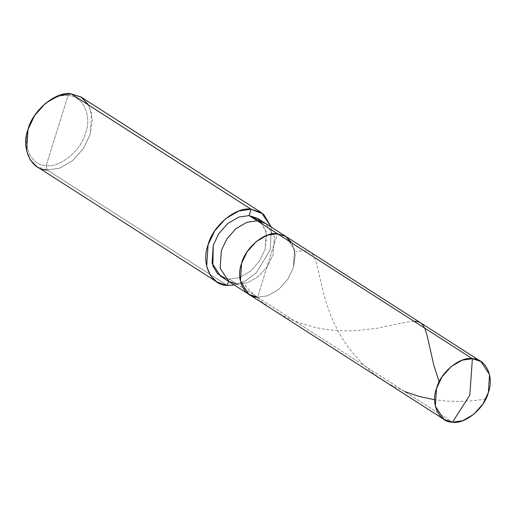 <?xml version="1.0" encoding="UTF-8"?>
<svg xmlns="http://www.w3.org/2000/svg" width="516" height="516" viewBox="0 0 516 516"><rect width="100%" height="100%" fill="white"/><g stroke="black" fill="none" stroke-linecap="round" stroke-linejoin="round"><path stroke-width="0.39" stroke-dasharray="2.58 1.94" d="M257.548 297.216L237.315 284.252L257.548 297.216L277.44 233.742L257.548 297.216L267.785 295.745L278.782 289.373L287.922 279.072L293.404 267.533L294.584 249.66L286.025 236.56L294.584 249.66L293.404 267.533L287.922 279.072L278.782 289.373L267.785 295.745L257.548 297.216L452.5 422.185L257.548 297.216L277.44 233.742L257.548 297.216L267.785 295.745L278.782 289.373L287.922 279.072L293.404 267.533L295.229 254.898L292.179 243.191L295.229 254.898L293.404 267.533L287.922 279.072L278.782 289.373L267.785 295.745L257.548 297.216L248.957 294.397M81.347 97.201L87.81 103.639L91.616 112.914L90.203 134.366L83.624 148.215L72.653 160.573L59.456 168.222L47.169 169.983L227.234 285.406L47.169 169.983L46.143 165.513C59.753 168.197 81.451 150.24 85.585 132.864C92.274 115.694 82.618 95.247 68.022 95.692L46.143 165.513C31.547 165.959 21.891 145.512 28.58 128.342C32.714 110.966 54.412 93.009 68.022 95.692L71.04 93.815L68.022 95.692C54.412 93.009 32.714 110.966 28.58 128.342C21.891 145.512 31.547 165.959 46.143 165.513L68.022 95.692C82.618 95.247 92.274 115.694 85.585 132.864C81.451 150.24 59.753 168.197 46.143 165.513L47.169 169.983L36.862 166.597M237.315 284.252L229.22 279.059L237.315 284.252L247.551 282.774L258.548 276.408L267.694 266.108L273.17 254.569L274.357 236.689L265.798 223.596L274.357 236.689L273.17 254.569L267.694 266.108L258.548 276.408L247.551 282.774L237.315 284.252L228.723 281.426M225.034 278.272L229.22 279.059L220.629 276.241M257.703 218.403L266.262 231.503L265.082 249.376L259.6 260.915L250.46 271.223L239.456 277.589L229.22 279.059L228.524 281.297L229.22 279.059L239.456 277.589L250.46 271.223L259.6 260.915L265.082 249.376L266.727 234.329L261.393 221.558M271.41 227.188L270.261 249.789L256.375 272.661L245.526 280.93L234.335 285.025L245.526 280.93L256.375 272.661L270.261 249.789L271.41 227.188M47.169 169.983L59.456 168.222L72.653 160.573L83.624 148.215L90.203 134.366L92.39 119.202L88.733 105.154M485.711 399.081L472.908 400.732L459.672 401.454L447.133 401.132L434.691 399.758M404.815 391.618L388.987 383.962L375.603 375.151L363.464 364.78L351.848 351.977L345.301 343.024L339.934 334.4L334.981 325.028L330.317 314.431L324.113 295.939L316.785 264.127L313.857 256.039L310.864 252.498L307.362 250.963L302.26 250.699L295.313 251.718M413.884 321.21L405.699 322.229L376.299 328.402L355.763 330.679L344.191 330.872L333.607 330.292L322.81 328.905L313.386 326.996L301.86 323.687L291.263 319.604L281.678 314.941L273.138 309.897L263.799 303.273L256.233 296.9L248.183 288.902L240.462 279.749"/><path stroke-width="0.77" d="M292.179 243.191L285.729 236.373L277.44 233.742L472.392 358.71L469.812 395.166L452.5 422.185C439.232 422.585 430.454 404.002 436.53 388.393C440.296 372.597 460.014 356.272 472.392 358.71L462.155 360.181L451.152 366.553L442.012 376.854L436.53 388.393L435.349 406.266L443.908 419.366L452.5 422.185L469.812 395.166L472.392 358.71C485.659 358.31 494.438 376.893 488.355 392.502C484.595 408.298 464.877 424.623 452.5 422.185L462.736 420.714L473.733 414.342L482.879 404.041L488.355 392.502L489.542 374.629L480.983 361.529L472.392 358.71L277.44 233.742C265.063 231.303 245.339 247.628 241.578 263.424C235.502 279.033 244.281 297.616 257.548 297.216C244.281 297.616 235.502 279.033 241.578 263.424C245.339 247.628 265.063 231.303 277.44 233.742L286.025 236.56L277.44 233.742L267.204 235.212L256.2 241.585L247.061 251.885L241.578 263.424L240.398 281.297L248.957 294.397L240.398 281.297L241.578 263.424L247.061 251.885L256.2 241.585L267.204 235.212L277.44 233.742L285.729 236.373L292.179 243.191M443.908 419.366L248.957 294.397L257.548 297.216M248.957 294.397L228.723 281.426L220.164 268.333L221.345 250.454L226.827 238.914L235.973 228.614L246.97 222.241L257.207 220.771L277.44 233.742L257.207 220.771L246.97 222.241L235.973 228.614L226.827 238.914L221.345 250.454L220.164 268.333L228.723 281.426L237.315 284.252M228.723 281.426L220.629 276.241L212.076 263.141L213.256 245.268L218.732 233.729L227.879 223.428L238.876 217.055L249.112 215.585L257.207 220.771L265.798 223.596L257.207 220.771L249.112 215.585L238.876 217.055L227.879 223.428L218.732 233.729L213.256 245.268L212.856 265.946L217.739 273.925L225.034 278.272M216.926 282.02L36.862 166.597L30.399 160.16L26.593 150.885L28.012 129.432L34.585 115.584L45.556 103.226L58.759 95.583L71.04 93.815L251.105 209.238L238.818 211.005L225.621 218.649L214.65 231.007L208.071 244.855L206.652 266.308L210.464 275.583L216.926 282.02L227.234 285.406L228.524 281.297L227.234 285.406C211.315 285.89 200.776 263.586 208.071 244.855C212.586 225.898 236.251 206.316 251.105 209.238L249.112 215.585L257.703 218.403L480.983 361.529M261.393 221.558L249.112 215.585L251.105 209.238L71.04 93.815C56.192 90.893 32.527 110.476 28.012 129.432C20.717 148.163 31.25 170.467 47.169 169.983M251.105 209.238L263.599 214.23L271.41 227.188L261.412 212.624L251.105 209.238M234.335 285.025L227.234 285.406L234.335 285.025M88.733 105.154L80.986 96.976L71.04 93.815L81.347 97.201L261.412 212.624M434.691 399.758L419.734 396.611L404.815 391.618M439.174 381.814L433.859 365.283L427.196 336L425.01 328.84L423.075 325.241L420.598 322.822L417.625 321.571L413.884 321.21"/></g></svg>
